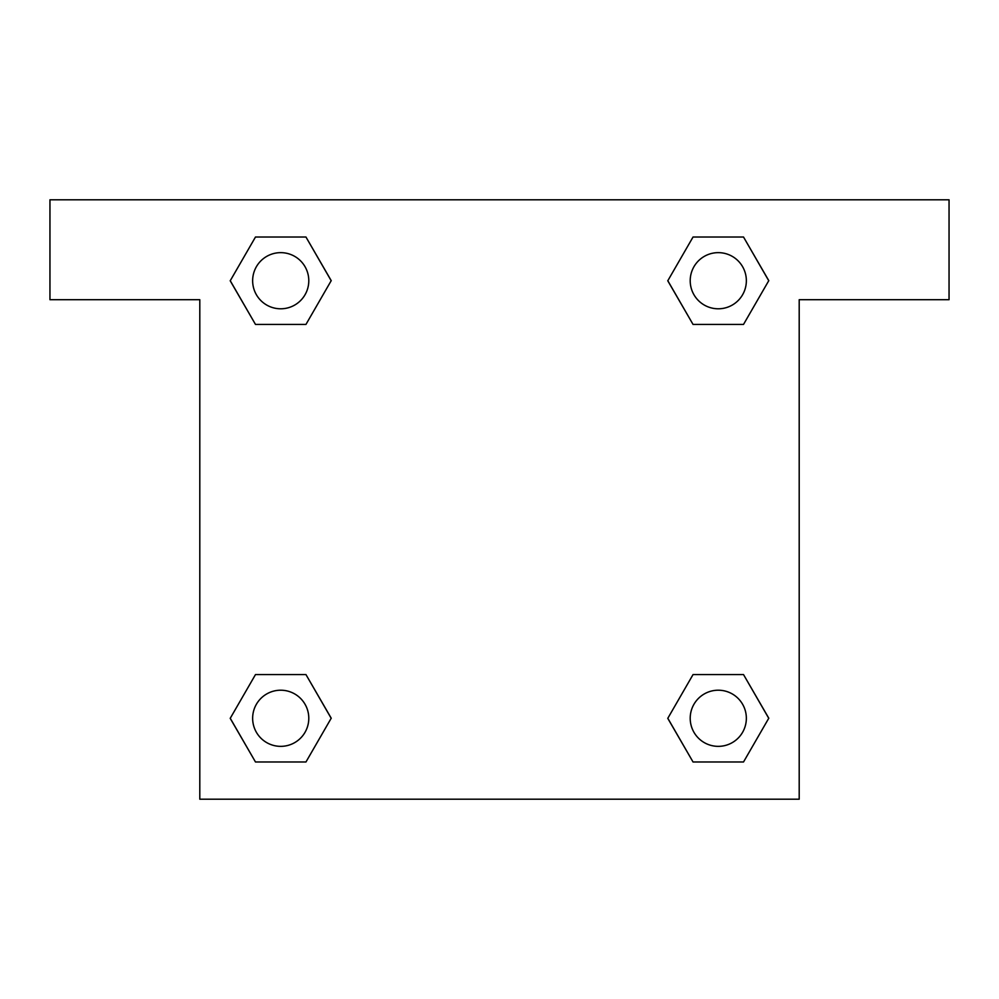 <?xml version="1.0" encoding="UTF-8"?>
<svg xmlns="http://www.w3.org/2000/svg" width="999" height="999" viewBox="0 0 999 999"><rect width="100%" height="100%" fill="white"/><g stroke="black" fill="none" stroke-linecap="round" stroke-linejoin="round"><path stroke-width="1.5" d="M949.05 199.8L49.95 199.8L49.95 299.7L199.8 299.7L199.8 799.2L799.2 799.2L799.2 299.7L949.05 299.7L949.05 199.8M255.482 324.425L305.956 324.425L255.482 324.425L230.257 280.719L255.482 237.013L305.956 237.013L331.181 280.719L305.956 324.425L255.482 324.425L230.195 280.756M305.956 237.013L255.482 237.013L305.956 237.013L331.243 280.682M305.956 674.575L255.482 674.575L305.956 674.575L331.181 718.281L305.956 761.987L255.482 761.987L230.257 718.281L255.482 674.575L305.956 674.575L331.243 718.244M255.482 761.987L305.956 761.987L255.482 761.987L230.195 718.318M743.518 674.575L693.044 674.575L743.518 674.575L768.743 718.281L743.518 761.987L693.044 761.987L667.819 718.281L693.044 674.575L743.518 674.575L768.805 718.244M693.044 761.987L743.518 761.987L693.044 761.987L667.757 718.318M693.044 324.425L743.518 324.425L693.044 324.425L667.819 280.719L693.044 237.013L743.518 237.013L768.743 280.719L743.518 324.425L693.044 324.425L667.757 280.756M743.518 237.013L693.044 237.013L743.518 237.013L768.805 280.682M746.353 718.281A28.072 28.072 0 0 0 704.245 693.968A28.072 28.072 0 0 0 704.245 742.594A28.072 28.072 0 0 0 746.353 718.281M308.791 718.281A28.072 28.072 0 0 0 266.683 693.968A28.072 28.072 0 0 0 266.683 742.594A28.072 28.072 0 0 0 308.791 718.281M746.353 280.719A28.072 28.072 0 0 0 704.245 256.406A28.072 28.072 0 0 0 704.245 305.032A28.072 28.072 0 0 0 746.353 280.719M308.791 280.719A28.072 28.072 0 0 0 266.683 256.406A28.072 28.072 0 0 0 266.683 305.032A28.072 28.072 0 0 0 308.791 280.719"/></g></svg>
